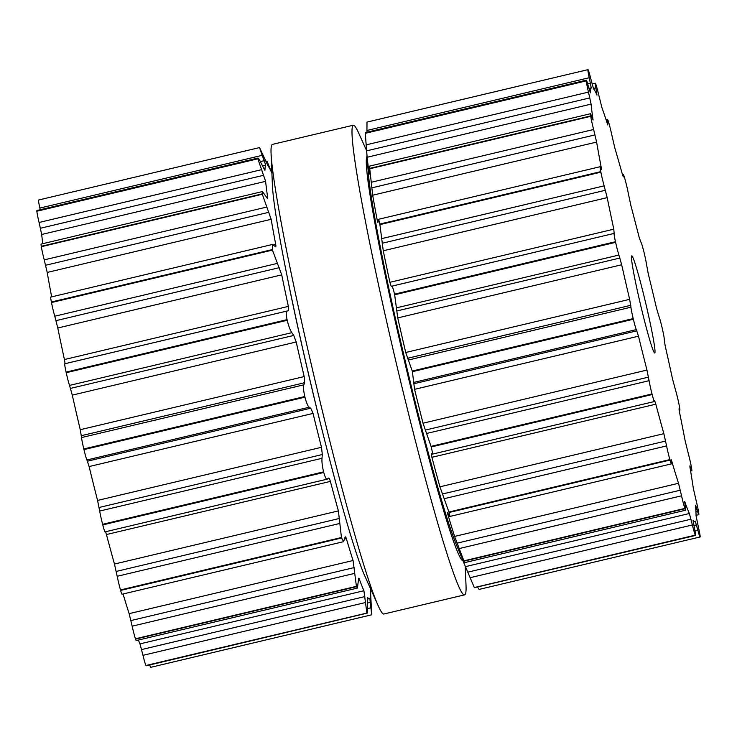 <?xml version="1.0" encoding="UTF-8"?>
<svg xmlns="http://www.w3.org/2000/svg" width="737" height="737" viewBox="0 0 737 737"><rect width="100%" height="100%" fill="white"/><g stroke="black" fill="none" stroke-linecap="round" stroke-linejoin="round"><path stroke-width="1.11" d="M364.962 576.316A208.064 11.248 -103.3 0 1 310.738 383.332A208.064 11.248 -103.3 0 1 272.478 186.562L271.078 153.987A241.321 13.054 -103.3 0 1 272.432 144.397A241.321 13.054 -103.3 0 0 271.078 153.987A241.321 13.054 -103.3 0 0 315.454 382.217A241.321 13.054 -103.3 0 0 378.348 606.054A241.321 13.054 -103.3 0 1 315.454 382.217A241.321 13.054 -103.3 0 1 271.078 153.987L272.478 186.562A208.064 11.248 -103.3 0 0 310.738 383.332A208.064 11.248 -103.3 0 0 364.962 576.316L378.348 606.054A241.321 13.054 -103.3 0 0 383.866 614.013A241.321 13.054 -103.3 0 1 378.348 606.054L364.962 576.316M463.048 560.912A208.064 11.248 -103.3 0 1 404.456 361.093A208.064 11.248 -103.3 0 1 367.035 156.262A208.064 11.248 -103.3 0 0 404.456 361.093A208.064 11.248 -103.3 0 0 463.048 560.912M465.213 594.409A241.321 13.054 -103.3 0 1 464.66 594.842A241.321 13.054 -103.3 0 1 396.248 363.046A241.321 13.054 -103.3 0 1 353.226 125.226A241.321 13.054 -103.3 0 1 358.744 133.185A241.321 13.054 -103.3 0 0 353.226 125.226L272.432 144.397L353.226 125.226A241.321 13.054 -103.3 0 0 396.248 363.046A241.321 13.054 -103.3 0 0 464.66 594.842L383.866 614.013L464.66 594.842A241.321 13.054 -103.3 0 0 465.213 594.409A241.321 13.054 -103.3 0 0 466.014 585.252A241.321 13.054 -103.3 0 1 465.213 594.409M643.806 251.575A241.321 13.054 -103.3 0 1 643.889 251.897A11.645 0.626 -103.3 0 1 646.515 264.38L648.256 273.749A223.035 12.059 -103.3 0 1 652.448 291.06A223.035 12.059 -103.3 0 1 656.584 308.453L659.081 316.717A11.645 0.626 -103.3 0 1 662.259 328.407A241.321 13.054 -103.3 0 1 662.333 328.73A241.321 13.054 -103.3 0 1 662.406 329.052A11.645 0.626 -103.3 0 1 664.23 339.038L665.05 345.174A223.035 12.059 -103.3 0 1 668.837 362.116A223.035 12.059 -103.3 0 1 672.457 378.689L675.387 389.587A11.645 0.626 -103.3 0 1 678.722 402.964A241.321 13.054 -103.3 0 1 678.786 403.259A241.321 13.054 -103.3 0 1 678.851 403.544A11.645 0.626 -103.3 0 1 679.818 410.094A11.645 0.626 -103.3 0 1 679.671 409.947L679.035 408.915L679.486 412.176A223.035 12.059 -103.3 0 1 682.453 426.926A223.035 12.059 -103.3 0 1 685.161 440.883L688.22 453.227A11.645 0.626 -103.3 0 1 691.343 466.834A241.321 13.054 -103.3 0 1 691.389 467.065A241.321 13.054 -103.3 0 1 691.435 467.304A11.645 0.626 -103.3 0 1 691.794 470.777A11.645 0.626 -103.3 0 1 691.159 469.423L689.86 465.904L689.998 467.507A223.035 12.059 -103.3 0 1 691.813 478.46A223.035 12.059 -103.3 0 1 693.314 488.29L696.17 500.745A11.645 0.626 -103.3 0 1 698.759 513.109A241.321 13.054 -103.3 0 1 698.777 513.256A241.321 13.054 -103.3 0 1 698.796 513.403A11.645 0.626 -103.3 0 1 698.805 514.656A11.645 0.626 -103.3 0 1 697.46 511.017L695.442 505.167A223.035 12.059 -103.3 0 1 695.912 511.137A223.035 12.059 -103.3 0 1 696.05 515.771L698.381 526.992A11.645 0.626 -103.3 0 1 700.15 536.776A241.321 13.054 -103.3 0 1 700.141 536.822A241.321 13.054 -103.3 0 1 700.132 536.868A11.645 0.626 -103.3 0 1 700.076 536.978A11.645 0.626 -103.3 0 1 697.884 530.225L695.221 521.077A223.035 12.059 -103.3 0 1 694.733 521.446A223.035 12.059 -103.3 0 1 694.309 521.409A223.035 12.059 -103.3 0 1 693.066 520.35L694.623 529.129A11.645 0.626 -103.3 0 1 695.553 535.449A11.645 0.626 -103.3 0 1 695.378 535.255A241.321 13.054 -103.3 0 1 695.341 535.2A241.321 13.054 -103.3 0 1 695.313 535.136A11.645 0.626 -103.3 0 1 692.384 524.965L689.381 513.514A223.035 12.059 -103.3 0 1 687.17 508.18A223.035 12.059 -103.3 0 1 684.682 501.538L685.299 506.909A11.645 0.626 -103.3 0 1 685.631 510.207A11.645 0.626 -103.3 0 1 684.959 508.733A241.321 13.054 -103.3 0 1 684.903 508.567A241.321 13.054 -103.3 0 1 684.848 508.41A11.645 0.626 -103.3 0 1 681.559 495.808L678.528 483.288A223.035 12.059 -103.3 0 1 675.267 472.868A223.035 12.059 -103.3 0 1 671.803 461.362L671.121 459.566L671.416 462.744A11.645 0.626 -103.3 0 1 671.407 463.886A11.645 0.626 -103.3 0 1 670.016 460.063A241.321 13.054 -103.3 0 1 669.942 459.824A241.321 13.054 -103.3 0 1 669.878 459.584A11.645 0.626 -103.3 0 1 666.589 445.922L663.862 433.678A223.035 12.059 -103.3 0 1 659.901 419.298A223.035 12.059 -103.3 0 1 655.829 404.18L654.668 400.688L654.474 401.435A11.645 0.626 -103.3 0 1 654.428 401.518A11.645 0.626 -103.3 0 1 652.171 394.535A241.321 13.054 -103.3 0 1 652.088 394.24A241.321 13.054 -103.3 0 1 652.015 393.936A11.645 0.626 -103.3 0 1 649.085 380.697L646.957 370.075A223.035 12.059 -103.3 0 1 642.719 353.29A223.035 12.059 -103.3 0 1 638.491 336.192L636.326 329.605A11.645 0.626 -103.3 0 1 633.359 319.241A241.321 13.054 -103.3 0 1 633.286 318.918A241.321 13.054 -103.3 0 1 633.203 318.596A11.645 0.626 -103.3 0 1 630.946 307.2L629.647 299.351A223.035 12.059 -103.3 0 1 625.602 281.985A223.035 12.059 -103.3 0 1 621.669 264.767L618.914 255.057A11.645 0.626 -103.3 0 1 615.616 242.344A241.321 13.054 -103.3 0 1 615.552 242.031A241.321 13.054 -103.3 0 1 615.478 241.718A11.645 0.626 -103.3 0 1 614.133 233.417A11.645 0.626 -103.3 0 1 614.142 233.417L613.81 229.179A223.035 12.059 -103.3 0 1 610.393 213.113A223.035 12.059 -103.3 0 1 607.187 197.636L604.147 185.853A11.645 0.626 -103.3 0 1 600.876 172.172A241.321 13.054 -103.3 0 1 600.821 171.905A241.321 13.054 -103.3 0 1 600.766 171.638A11.645 0.626 -103.3 0 1 600.13 166.719A11.645 0.626 -103.3 0 1 600.489 167.327L601.447 169.538L601.171 167.161A223.035 12.059 -103.3 0 1 598.748 154.134A223.035 12.059 -103.3 0 1 596.611 142.075L593.617 129.5A11.645 0.626 -103.3 0 1 590.715 116.335A241.321 13.054 -103.3 0 1 590.687 116.142A241.321 13.054 -103.3 0 1 590.659 115.949A11.645 0.626 -103.3 0 1 590.503 113.719A11.645 0.626 -103.3 0 1 591.47 116.087L593.082 120.02A223.035 12.059 -103.3 0 1 591.922 111.444A223.035 12.059 -103.3 0 1 591.092 104.12L588.467 92.107A11.645 0.626 -103.3 0 1 586.256 80.886A241.321 13.054 -103.3 0 1 586.247 80.784A241.321 13.054 -103.3 0 1 586.247 80.692A11.645 0.626 -103.3 0 1 586.311 80.158A11.645 0.626 -103.3 0 1 588.062 85.271L590.438 92.862A223.035 12.059 -103.3 0 1 590.659 89.674A223.035 12.059 -103.3 0 1 591.221 87.86L589.241 77.726A11.645 0.626 -103.3 0 1 587.951 69.656A11.645 0.626 -103.3 0 1 587.969 69.656A241.321 13.054 -103.3 0 1 587.988 69.665A241.321 13.054 -103.3 0 1 588.006 69.674A11.645 0.626 -103.3 0 1 590.641 78.196L593.506 88.633A223.035 12.059 -103.3 0 1 595.091 91.167A223.035 12.059 -103.3 0 1 596.979 95.073L595.874 87.906A11.645 0.626 -103.3 0 1 595.275 83.189A11.645 0.626 -103.3 0 1 595.671 83.871A241.321 13.054 -103.3 0 1 595.717 83.981A241.321 13.054 -103.3 0 1 595.754 84.092A11.645 0.626 -103.3 0 1 598.914 95.635L601.972 107.795A223.035 12.059 -103.3 0 1 604.745 115.783A223.035 12.059 -103.3 0 1 607.758 124.977L607.647 121.559A11.645 0.626 -103.3 0 1 607.518 119.468A11.645 0.626 -103.3 0 1 608.532 121.992A241.321 13.054 -103.3 0 1 608.587 122.195A241.321 13.054 -103.3 0 1 608.651 122.397A11.645 0.626 -103.3 0 1 611.986 135.709L614.907 148.257A223.035 12.059 -103.3 0 1 618.564 160.832A223.035 12.059 -103.3 0 1 622.387 174.328L623.299 176.917L623.272 175.019A11.645 0.626 -103.3 0 1 623.336 174.558A11.645 0.626 -103.3 0 1 625.151 179.874A241.321 13.054 -103.3 0 1 625.225 180.15A241.321 13.054 -103.3 0 1 625.298 180.427A11.645 0.626 -103.3 0 1 628.449 194.061L630.909 205.651A223.035 12.059 -103.3 0 1 635.064 221.45A223.035 12.059 -103.3 0 1 639.274 237.775L641.052 242.51A11.645 0.626 -103.3 0 1 643.733 251.262A241.321 13.054 -103.3 0 1 643.806 251.575M631.609 255.979A49.895 2.699 76.7 0 0 640.904 306.251A49.895 2.699 76.7 0 0 654.76 352.986A49.895 2.699 76.7 0 0 645.87 303.819A49.895 2.699 76.7 0 0 631.72 255.896A49.895 2.699 76.7 0 0 631.609 255.979M589.241 77.726L366.943 130.477L366.998 122.093L587.951 69.656L366.998 122.093M366.943 130.477L367.026 132.181M586.247 80.692L365.276 133.121L365.257 132.605L586.311 80.158M365.276 133.121A241.321 13.054 76.7 0 0 365.285 133.222A241.321 13.054 76.7 0 0 365.285 133.314L367.155 157.248A223.035 12.059 76.7 0 0 367.993 164.581A223.035 12.059 76.7 0 0 369.154 173.158C369.366 174.549 369.44 174.365 369.357 172.596C369.44 174.365 369.366 174.549 369.154 173.158L369.375 173.103M700.076 536.978L479.096 589.416L477.594 587.168M369.357 172.596L369.173 168.837C369.007 165.558 369.182 165.401 369.688 168.386C369.182 165.401 369.007 165.558 369.173 168.837M695.553 535.449L474.407 587.693A241.321 13.054 76.7 0 1 474.379 587.629A241.321 13.054 76.7 0 1 474.342 587.573L465.443 566.652A223.035 12.059 76.7 0 1 464.199 563.704A223.035 12.059 76.7 0 1 463.232 561.318A223.035 12.059 76.7 0 1 460.745 554.675L460.551 554.049M590.659 115.949L369.688 168.386A241.321 13.054 76.7 0 0 369.716 168.58A241.321 13.054 76.7 0 0 369.753 168.773L372.682 195.213A223.035 12.059 76.7 0 0 374.82 207.272A223.035 12.059 76.7 0 0 377.233 220.299L377.915 222.583M460.855 554.648L462.993 559.659C464.439 563.05 464.761 563.547 463.988 561.161L464.411 562.69L685.631 510.207M378.026 222.159L378.182 220.077L377.233 220.299M600.766 171.638L379.795 224.076C378.873 219.635 378.339 218.309 378.182 220.077L378.394 219.331L600.13 166.719M684.848 508.41L463.877 560.848A241.321 13.054 76.7 0 0 463.932 561.004A241.321 13.054 76.7 0 0 463.988 561.161L684.959 508.733M379.795 224.076A241.321 13.054 76.7 0 0 379.85 224.343A241.321 13.054 76.7 0 0 379.905 224.61L383.258 250.773A223.035 12.059 76.7 0 0 386.464 266.25A223.035 12.059 76.7 0 0 389.882 282.308L391.246 286.371L391.835 286.168C392.37 286.085 393.263 288.747 394.516 294.155A241.321 13.054 76.7 0 0 394.581 294.459A241.321 13.054 76.7 0 0 394.654 294.772L397.74 317.905A223.035 12.059 76.7 0 0 401.674 335.123A223.035 12.059 76.7 0 0 405.719 352.479L412.232 371.024A241.321 13.054 76.7 0 0 412.315 371.347A241.321 13.054 76.7 0 0 412.388 371.669L414.562 389.329A223.035 12.059 76.7 0 0 418.791 406.428A223.035 12.059 76.7 0 0 423.02 423.204L431.044 446.373A241.321 13.054 76.7 0 0 431.127 446.668A241.321 13.054 76.7 0 0 431.2 446.963C432.49 452.113 432.812 454.517 432.177 454.185L431.421 453.697L431.9 457.318A223.035 12.059 76.7 0 0 435.963 472.435A223.035 12.059 76.7 0 0 439.925 486.816L448.907 512.012A241.321 13.054 76.7 0 0 448.971 512.252A241.321 13.054 76.7 0 0 449.045 512.501C450.141 516.48 450.16 517.475 449.109 515.495L447.893 513.182C447.331 512.141 447.322 512.574 447.866 514.5A223.035 12.059 76.7 0 0 451.339 526.006A223.035 12.059 76.7 0 0 454.6 536.425L463.877 560.848M447.497 512.63L447.893 513.182M449.109 515.495L449.81 516.462L671.407 463.886M614.124 233.417L391.835 286.168M432.177 454.185L654.428 401.518M464.199 563.704L456.341 544.551A201.413 10.889 -103.3 0 1 405.212 360.918A201.413 10.889 -103.3 0 1 368.389 173.886L365.663 138.519M370.462 588.541A223.035 12.059 76.7 0 1 370.591 592.999L371.724 614.704A241.321 13.054 76.7 0 1 371.715 614.75A241.321 13.054 76.7 0 1 371.706 614.796L150.68 667.344A11.645 0.626 -103.3 0 1 149.722 664.967M367.348 599.126L369.274 598.674A223.035 12.059 76.7 0 1 368.85 598.637A223.035 12.059 76.7 0 1 367.606 597.578L367.533 606.735C367.68 611.535 367.487 613.681 366.952 613.184L146.156 665.815A11.645 0.626 -103.3 0 1 145.981 665.622A241.321 13.054 -103.3 0 1 145.954 665.557A241.321 13.054 -103.3 0 1 145.917 665.502A11.645 0.626 -103.3 0 1 142.987 655.331L139.984 643.871A223.035 12.059 -103.3 0 1 138.372 640.057M145.981 665.622L366.952 613.184A241.321 13.054 76.7 0 1 366.925 613.129A241.321 13.054 76.7 0 1 366.888 613.064L363.912 590.742A223.035 12.059 76.7 0 1 361.71 585.408A223.035 12.059 76.7 0 1 359.214 578.766C358.772 577.707 358.495 578.195 358.394 580.222L357.454 588.071L136.234 640.564A11.645 0.626 -103.3 0 1 135.562 639.09A241.321 13.054 -103.3 0 1 135.507 638.933A241.321 13.054 -103.3 0 1 135.451 638.776A11.645 0.626 -103.3 0 1 132.163 626.174L129.132 613.654A223.035 12.059 -103.3 0 1 125.87 603.225A223.035 12.059 -103.3 0 1 123.079 593.994M357.454 588.071L356.533 586.661A241.321 13.054 76.7 0 1 356.478 586.505A241.321 13.054 76.7 0 1 356.422 586.339L353.069 560.516A223.035 12.059 76.7 0 1 349.808 550.097A223.035 12.059 76.7 0 1 346.335 538.59C345.717 536.683 345.257 536.361 344.934 537.614L343.608 541.667L122.01 594.243A11.645 0.626 -103.3 0 1 120.619 590.429A241.321 13.054 -103.3 0 1 120.546 590.18A241.321 13.054 -103.3 0 1 120.481 589.941A11.645 0.626 -103.3 0 1 117.192 576.279L114.465 564.045A223.035 12.059 -103.3 0 1 110.504 549.664A223.035 12.059 -103.3 0 1 106.432 534.546L105.612 531.746M343.608 541.667L341.59 537.992A241.321 13.054 76.7 0 1 341.517 537.752A241.321 13.054 76.7 0 1 341.452 537.513L338.394 510.907A223.035 12.059 76.7 0 1 334.432 496.526A223.035 12.059 76.7 0 1 330.369 481.408C329.642 478.866 329.006 477.779 328.462 478.129L327.145 479.17L105.032 531.874A11.645 0.626 -103.3 0 1 102.775 524.901A241.321 13.054 -103.3 0 1 102.701 524.597A241.321 13.054 -103.3 0 1 102.618 524.302A11.645 0.626 -103.3 0 1 99.688 511.054L97.56 500.432A223.035 12.059 -103.3 0 1 93.332 483.656A223.035 12.059 -103.3 0 1 89.103 466.558L86.929 459.971A11.645 0.626 -103.3 0 1 83.963 449.607A241.321 13.054 -103.3 0 1 83.889 449.284A241.321 13.054 -103.3 0 1 83.806 448.953A11.645 0.626 -103.3 0 1 81.549 437.566L80.25 429.708A223.035 12.059 -103.3 0 1 76.206 412.342A223.035 12.059 -103.3 0 1 72.281 395.124L69.527 385.414A11.645 0.626 -103.3 0 1 66.229 372.701A241.321 13.054 -103.3 0 1 66.155 372.397A241.321 13.054 -103.3 0 1 66.09 372.084A11.645 0.626 -103.3 0 1 64.736 363.783A11.645 0.626 -103.3 0 1 64.745 363.774L286.997 311.042M65.114 363.691L64.423 359.536A223.035 12.059 -103.3 0 1 61.005 343.47A223.035 12.059 -103.3 0 1 57.79 328.002L54.759 316.219A11.645 0.626 -103.3 0 1 51.479 302.538A241.321 13.054 -103.3 0 1 51.424 302.271A241.321 13.054 -103.3 0 1 51.378 302.004A11.645 0.626 -103.3 0 1 50.733 297.085L272.469 244.463L275.592 246.858M51.654 296.864A223.035 12.059 -103.3 0 1 49.351 284.5A223.035 12.059 -103.3 0 1 47.214 272.441L44.22 259.866A11.645 0.626 -103.3 0 1 41.327 246.702A241.321 13.054 -103.3 0 1 41.29 246.508A241.321 13.054 -103.3 0 1 41.263 246.315A11.645 0.626 -103.3 0 1 41.115 244.076L262.427 191.565L266.398 197.028C267.356 198.585 267.771 198.658 267.623 197.249L266.674 197.47M42.764 243.689A223.035 12.059 -103.3 0 1 42.525 241.81A223.035 12.059 -103.3 0 1 41.696 234.477L39.07 222.473A11.645 0.626 -103.3 0 1 36.859 211.243A241.321 13.054 -103.3 0 1 36.859 211.15A241.321 13.054 -103.3 0 1 36.85 211.049A11.645 0.626 -103.3 0 1 36.914 210.515L257.959 158.068L257.821 158.621C257.941 157.377 258.991 158.796 260.972 162.877L264.73 170.146M40.213 209.732L39.853 208.083A11.645 0.626 -103.3 0 1 38.554 200.022A11.645 0.626 -103.3 0 1 38.573 200.022L259.525 147.584L268.047 165.862A223.035 12.059 76.7 0 1 269.631 168.395A223.035 12.059 76.7 0 1 271.52 172.301L271.631 172.541M271.52 172.301L267.245 161.799M271.898 173.103L266.969 161.09L265.928 161.339M259.562 147.593A241.321 13.054 76.7 0 0 259.544 147.584A241.321 13.054 76.7 0 0 259.562 147.593L262.151 155.341L39.853 208.083M264.905 170.256L264.97 170.09A223.035 12.059 76.7 0 1 265.191 166.903A223.035 12.059 76.7 0 1 265.753 165.088L262.151 155.341M36.85 211.049L257.821 158.621A241.321 13.054 76.7 0 0 257.821 158.713A241.321 13.054 76.7 0 0 257.83 158.814L36.859 211.243M371.706 614.796L369.79 598.297M267.503 198.253L267.623 197.249A223.035 12.059 76.7 0 1 266.462 188.672A223.035 12.059 76.7 0 1 265.624 181.339L257.83 158.814M369.274 598.674A223.035 12.059 76.7 0 0 369.762 598.306M275.067 246.591C275.859 247.31 276.071 246.573 275.712 244.389A223.035 12.059 76.7 0 1 273.289 231.363A223.035 12.059 76.7 0 1 271.152 219.304L262.298 194.264A241.321 13.054 76.7 0 1 262.261 194.071A241.321 13.054 76.7 0 1 262.234 193.877L262.427 191.565M358.504 578.932L359.214 578.766L358.808 578.195M327.385 479.05C326.408 479.769 325.201 477.576 323.746 472.463A241.321 13.054 76.7 0 1 323.663 472.168A241.321 13.054 76.7 0 1 323.589 471.864C322.262 466.281 321.728 461.767 321.995 458.303L322.318 454.526L321.489 447.295A223.035 12.059 76.7 0 1 317.26 430.519A223.035 12.059 76.7 0 1 313.032 413.42L310.756 408.206L309.236 407.22C307.863 406.234 306.426 402.89 304.934 397.169A241.321 13.054 76.7 0 1 304.86 396.847A241.321 13.054 76.7 0 1 304.777 396.524C303.506 390.693 303.193 386.796 303.856 384.815L304.63 382.715L304.188 376.579A223.035 12.059 76.7 0 1 300.143 359.214A223.035 12.059 76.7 0 1 296.21 341.996L293.731 335.427L291.824 332.673C290.12 330.112 288.582 325.984 287.19 320.273A241.321 13.054 76.7 0 1 287.126 319.959A241.321 13.054 76.7 0 1 287.062 319.646C285.974 314.202 285.974 311.327 287.052 311.032L288.305 310.802L288.351 306.399A223.035 12.059 76.7 0 1 284.933 290.341A223.035 12.059 76.7 0 1 281.727 274.864L272.45 250.101A241.321 13.054 76.7 0 1 272.395 249.834A241.321 13.054 76.7 0 1 272.34 249.567L272.469 244.463M345.34 536.868L344.934 537.614M64.736 363.783L287.052 311.032M335.74 482.413A201.413 10.889 -103.3 0 1 288.563 283.588M623.272 175.019L622.627 175.176M679.671 409.947L679.099 410.076M607.647 121.559L606.726 121.771M691.159 469.423L690.357 469.607M595.874 87.906L593.423 88.486M596.795 92.604L595.929 92.816M697.46 511.017L695.931 511.377M696.225 506.761L695.599 506.918M590.457 83.263L587.684 83.926M591.221 87.86L588.927 88.403M586.256 80.886L365.285 133.314M697.884 530.225L694.982 530.907M588.467 92.107L366.16 144.857M696.493 524.928L693.886 525.555M589.84 97.892L366.63 150.855M591.092 104.12L367.155 157.248M695.378 535.255L474.407 587.693M695.313 535.136L474.342 587.573M590.715 116.335L369.753 168.773M692.384 524.965L470.077 577.716M593.617 129.5L371.31 182.251M690.993 519.198L467.774 572.17M595.017 134.899L371.798 187.861M689.381 513.514L465.443 566.652M596.611 142.075L372.682 195.213M601.171 167.161L600.489 167.317M600.876 172.172L379.905 224.61M681.559 495.808L459.252 548.558M604.147 185.853L381.849 238.604M680.315 490.197L457.097 543.169M605.409 190.275L382.19 243.247M678.528 483.288L454.6 536.425M607.187 197.636L383.258 250.773M671.803 461.362L671.269 461.491M448.511 514.343L447.866 514.5M613.81 229.179L389.882 282.308M670.016 460.063L449.045 512.501M615.478 241.718L394.516 294.155M669.878 459.584L448.907 512.012M615.616 242.344L394.654 294.772M666.589 445.922L444.282 498.663M618.914 255.057L396.617 307.808M665.622 441.067L442.403 494.03M619.909 258.033L396.69 310.996M663.862 433.678L439.925 486.816M621.669 264.767L397.74 317.905M655.829 404.18L431.9 457.318M629.647 299.351L405.719 352.479M630.808 305.311L407.589 358.283M630.946 307.2L408.639 359.951M652.171 394.535L431.2 446.963M633.203 318.596L412.232 371.024M652.015 393.936L431.044 446.373M633.359 319.241L412.388 371.669M649.085 380.697L426.778 433.439M636.326 329.605L414.019 382.356M648.496 377.132L425.286 430.095M636.934 330.812L413.715 383.774M646.957 370.075L423.02 423.204M638.491 336.192L414.562 389.329M268.784 165.521L267.955 165.714M259.507 147.593L38.573 200.022M264.279 160.666L260.336 161.596M265.753 165.088L262.427 165.88M370.794 607.841L367.579 608.596M261.368 169.722L39.07 222.473M370.315 602.332L367.422 603.013M263.662 175.286L40.452 228.249M265.624 181.339L41.696 234.477M262.234 193.877L41.263 246.315M366.888 613.064L145.917 665.502M262.298 194.264L41.327 246.702M365.294 602.58L142.987 655.331M266.527 207.115L44.22 259.866M364.815 596.601L141.596 649.564M268.839 212.293L45.62 265.265M363.912 590.742L139.984 643.871M271.152 219.304L47.214 272.441M275.712 244.389L273.399 244.933M356.533 586.661L135.562 639.09M272.34 249.567L51.378 302.004M356.422 586.339L135.451 638.776M272.45 250.101L51.479 302.538M354.469 573.423L132.163 626.174M277.057 263.468L54.759 316.219M354.138 567.601L130.919 620.563M279.231 267.678L56.012 320.641M353.069 560.516L129.132 613.654M281.727 274.864L57.79 328.002M346.335 538.59L344.63 538.996M288.351 306.399L64.423 359.536M341.59 537.992L120.619 590.429M287.062 319.646L66.09 372.084M341.452 537.513L120.481 589.941M287.19 320.273L66.229 372.701M339.499 523.528L117.192 576.279M291.824 332.673L69.527 385.414M339.444 518.461L116.225 571.433M293.731 335.427L70.512 388.39M338.394 510.907L114.465 564.045M296.21 341.996L72.281 395.124M330.369 481.408L106.432 534.546M304.188 376.579L80.25 429.708M304.63 382.715L81.411 435.678M303.856 384.815L81.549 437.566M323.746 472.463L102.775 524.901M304.777 396.524L83.806 448.953M323.589 471.864L102.618 524.302M304.934 397.169L83.963 449.607M321.995 458.303L99.688 511.054M309.236 407.22L86.929 459.971M322.318 454.526L99.108 507.489M310.756 408.206L87.537 461.169M321.489 447.295L97.56 500.432M313.032 413.42L89.103 466.558M366.602 150.634L358.744 133.185L366.602 150.634M465.185 566.062L466.014 585.252L465.185 566.062M622.507 174.752L623.336 174.558M679.127 410.26L679.818 410.094M606.081 119.799L607.518 119.468M690.597 471.054L691.794 470.777M592.078 83.944L595.275 83.189M696.06 515.301L698.805 514.656M693.139 521.824L694.733 521.446M369.191 166.23L590.503 113.719M391.844 286.159L614.133 233.417"/></g></svg>
